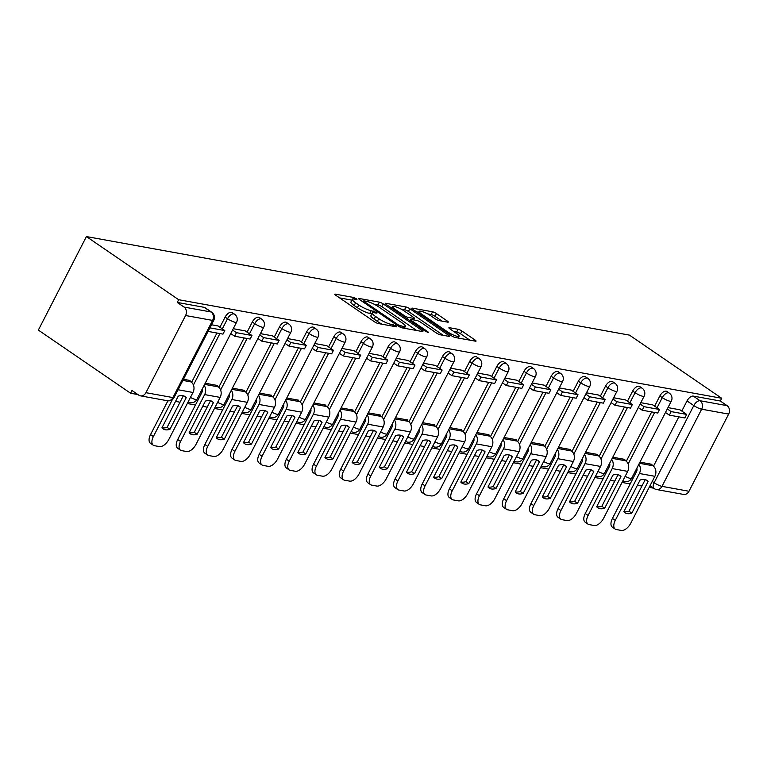 <?xml version="1.0" encoding="UTF-8"?>
<svg xmlns="http://www.w3.org/2000/svg" width="767" height="767" viewBox="0 0 767 767"><rect width="100%" height="100%" fill="white"/><g stroke="black" fill="none" stroke-linecap="round" stroke-linejoin="round"><path stroke-width="1.15" d="M356.243 298.699L353.549 297.452L335.38 294.164A3.068 0.604 27.2 0 0 334.796 294.221A3.068 0.604 27.2 0 0 335.821 295.314L374.43 321.757A3.068 0.604 27.2 0 0 378.284 323.54L396.453 326.828L396.146 326.023L391.103 324.345A9.818 1.927 27.2 0 1 378.764 318.66L375.542 316.455A9.818 1.927 27.2 0 1 372.283 312.955A9.818 1.927 27.2 0 1 374.152 312.744L376.913 313.128L376.194 312.361L371.151 310.693A9.818 1.927 27.2 0 1 358.812 304.998L355.591 302.792A9.818 1.927 27.2 0 1 352.331 299.293A9.818 1.927 27.2 0 1 354.201 299.082L356.962 299.466L356.243 298.699M447.698 322.159A3.068 0.604 27.2 0 0 448.283 322.092A3.068 0.604 27.2 0 0 447.257 320.999L436.423 313.578A3.068 0.604 27.2 0 0 432.569 311.805L412.397 308.142A3.068 0.604 27.2 0 0 411.812 308.209A3.068 0.604 27.2 0 0 412.838 309.302L451.447 335.735A3.068 0.604 27.2 0 0 455.301 337.518L475.482 341.181A3.068 0.604 27.2 0 0 476.058 341.114A3.068 0.604 27.2 0 0 475.041 340.021L461.955 331.056A3.068 0.604 27.2 0 0 458.1 329.283L449.472 327.71A3.068 0.604 27.2 0 0 448.887 327.777A3.068 0.604 27.2 0 0 449.903 328.87L456.394 333.309A8.207 1.611 27.2 0 1 459.117 336.234A8.207 1.611 27.2 0 1 454.668 335.534A8.207 1.611 27.2 0 1 447.247 331.651L421.821 314.249A8.207 1.611 27.2 0 1 419.098 311.325A8.207 1.611 27.2 0 1 423.547 312.025A8.207 1.611 27.2 0 1 430.968 315.908L435.205 318.813A3.068 0.604 27.2 0 0 439.06 320.587L447.698 322.159M721.709 398.284L178.653 299.705L86.412 236.562L629.477 335.131L721.709 398.284L720.309 401.007L727.078 405.647A6.251 5.158 100.3 0 1 728.65 414.094L688.996 491.263A6.251 5.158 100.3 0 1 683.502 494.418L656.504 489.519A6.251 5.158 100.3 0 0 661.998 486.355L688.996 491.263M383.26 303.933A3.068 0.604 27.2 0 0 379.406 302.15L359.234 298.488A3.068 0.604 27.2 0 0 358.649 298.555A3.068 0.604 27.2 0 0 359.665 299.648L398.284 326.08A3.068 0.604 27.2 0 0 402.138 327.864L422.31 331.526A3.068 0.604 27.2 0 0 422.895 331.459A3.068 0.604 27.2 0 0 421.879 330.366L383.26 303.933L381.861 306.656A3.068 0.604 27.2 0 0 378.006 304.873L373.989 304.154M385.811 303.31L405.983 306.973A3.068 0.604 27.2 0 1 409.846 308.756L448.455 335.189A3.068 0.604 27.2 0 1 449.481 336.282A3.068 0.604 27.2 0 1 448.896 336.349L440.258 334.786A3.068 0.604 27.2 0 1 436.404 333.003L420.747 322.284A3.068 0.604 27.2 0 0 416.893 320.501L411.16 319.465A3.068 0.604 27.2 0 0 410.575 319.532A3.068 0.604 27.2 0 0 411.601 320.625L427.9 331.785L428.619 332.552L425.512 331.354L386.252 304.47A3.068 0.604 27.2 0 1 385.226 303.377A3.068 0.604 27.2 0 1 385.811 303.31L385.513 303.895M653.484 466.192L678.833 416.865M681.805 411.074L687.021 400.93L693.799 405.57A6.251 3.317 -55.6 0 1 700.089 400.748L727.078 405.647M145.931 392.685L172.93 397.584L212.593 320.414L185.595 315.515L145.931 392.685A6.251 5.158 -79.7 0 1 140.447 395.849A6.251 5.158 -79.7 0 1 138.76 395.149L131.982 390.508L130.582 393.231L137.907 394.564M175.538 401.39L180.034 402.215M187.292 403.528L195.451 405.005M202.709 406.328L207.205 407.143M214.463 408.456L222.622 409.942M229.879 411.256L234.376 412.071M241.634 413.394L249.793 414.87M257.05 416.193L261.547 417.008M268.805 418.322L276.964 419.808M284.221 421.121L288.718 421.936M295.976 423.259L304.135 424.736M311.392 426.049L315.889 426.874M323.147 428.187L331.296 429.664M338.563 430.987L343.06 431.802M350.318 433.115L358.467 434.601M365.725 435.915L370.231 436.73M377.489 438.053L385.638 439.529M392.896 440.852L397.402 441.667M404.66 442.981L412.809 444.467M420.067 445.78L424.563 446.595M431.831 447.918L439.98 449.395M447.238 450.708L451.734 451.533M458.992 452.846L467.151 454.323M474.409 455.646L478.905 456.461M486.163 457.774L494.322 459.26M501.58 460.574L506.076 461.389M513.334 462.712L521.493 464.188M528.751 465.511L533.247 466.326M540.505 467.64L548.664 469.126M555.922 470.439L560.418 471.254M567.676 472.577L575.835 474.054M583.093 475.367L587.589 476.192M594.847 477.505L603.006 478.982M610.264 480.305L614.76 481.12M622.018 482.433L630.177 483.919M637.435 485.233L641.931 486.048M649.189 487.371L653.561 488.167M130.582 393.231L38.35 330.088L86.412 236.562M185.595 315.515A6.251 5.158 -79.7 0 0 184.022 307.068L211.021 311.968A6.251 3.317 -55.6 0 1 211.75 312.265L204.971 307.625A6.251 3.317 -55.6 0 0 204.243 307.337L211.021 311.968A6.251 5.158 -79.7 0 1 212.593 320.414A6.251 1.227 27.2 0 0 213.782 320.28A6.251 6.251 0 0 0 211.75 312.265M178.653 299.705L177.254 302.438L184.022 307.068M189.775 381.055L190.072 380.48L183.457 379.281M218.087 325.975L211.491 324.748M216.946 385.993L217.243 385.418L205.22 383.232M245.258 330.913L233.254 328.698M244.117 390.921L244.414 390.345L232.391 388.16M272.429 335.841L260.425 333.626M271.288 395.858L271.585 395.273L259.562 393.097M299.59 340.778L287.596 338.563M298.459 400.786L298.756 400.211L286.733 398.025M326.761 345.706L314.758 343.491M325.63 405.714L325.927 405.139L313.904 402.963M353.932 350.634L341.929 348.429M352.801 410.652L353.098 410.077L341.075 407.891M381.103 355.572L369.1 353.357M379.972 415.58L380.269 415.005L368.246 412.819M408.274 360.5L396.271 358.285M407.143 420.517L407.44 419.933L395.417 417.756M435.445 365.437L423.442 363.222M434.304 425.445L434.601 424.87L422.588 422.684M462.616 370.365L450.613 368.15M461.475 430.383L461.772 429.798L449.759 427.622M489.787 375.293L477.783 373.088M488.646 435.311L488.943 434.736L476.93 432.55M516.958 380.231L504.954 378.016M515.817 440.239L516.114 439.664L504.101 437.478M544.129 385.159L532.125 382.944M542.988 445.176L543.285 444.592L531.263 442.415M571.3 390.096L559.296 387.881M570.159 450.104L570.456 449.529L558.434 447.343M598.471 395.024L586.467 392.809M597.33 455.042L597.627 454.457L585.604 452.281M625.642 399.962L613.638 397.747M624.501 459.97L624.798 459.395L612.775 457.209M652.803 404.89L640.809 402.675M626.313 461.264L651.662 411.927M654.635 406.146L659.85 395.993L662.257 397.642A6.251 3.317 -55.6 0 1 669.275 393.116L666.868 391.467A6.251 3.317 124.4 0 0 659.85 395.993M599.142 456.327L624.491 406.999M627.473 401.208L632.679 391.065L635.086 392.714A6.251 3.317 -55.6 0 1 642.104 388.188L639.697 386.539A6.251 3.317 124.4 0 0 632.679 391.065M571.971 451.399L597.32 402.071M600.302 396.28L605.518 386.137L607.915 387.776A6.251 3.317 -55.6 0 1 614.933 383.251L612.526 381.602A6.251 3.317 124.4 0 0 605.518 386.137M544.8 446.471L570.149 397.133M573.131 391.343L578.347 381.199L580.744 382.848A6.251 3.317 -55.6 0 1 587.762 378.323L585.355 376.674A6.251 3.317 124.4 0 0 578.347 381.199M517.629 441.533L542.988 392.205M545.96 386.415L551.176 376.271L553.573 377.91A6.251 3.317 -55.6 0 1 560.591 373.385L558.184 371.746A6.251 3.317 124.4 0 0 551.176 376.271M490.458 436.605L515.817 387.268M518.789 381.487L524.005 371.333L526.411 372.983A6.251 3.317 -55.6 0 1 533.42 368.457L531.013 366.808A6.251 3.317 124.4 0 0 524.005 371.333M463.287 431.668L488.646 382.34M491.618 376.549L496.834 366.405L499.24 368.055A6.251 3.317 -55.6 0 1 506.249 363.52L503.852 361.88A6.251 3.317 124.4 0 0 496.834 366.405M436.116 426.74L461.475 377.412M464.447 371.621L469.663 361.478L472.069 363.117A6.251 3.317 -55.6 0 1 479.078 358.592L476.681 356.943A6.251 3.317 124.4 0 0 469.663 361.478M408.945 421.812L434.304 372.474M437.276 366.684L442.492 356.54L444.898 358.189A6.251 3.317 -55.6 0 1 451.907 353.664L449.51 352.015A6.251 3.317 124.4 0 0 442.492 356.54M381.774 416.874L407.133 367.546M410.105 361.756L415.321 351.612L417.727 353.251A6.251 3.317 -55.6 0 1 424.745 348.726L422.339 347.087A6.251 3.317 124.4 0 0 415.321 351.612M354.613 411.946L379.962 362.609M382.934 356.828L388.15 346.674L390.556 348.323A6.251 3.317 -55.6 0 1 397.574 343.798L395.168 342.149A6.251 3.317 124.4 0 0 388.15 346.674M327.442 407.009L352.791 357.681M355.763 351.89L360.979 341.746L363.385 343.395A6.251 3.317 -55.6 0 1 370.403 338.861L367.997 337.221A6.251 3.317 124.4 0 0 360.979 341.746M300.271 402.081L325.62 352.743M328.592 346.962L333.808 336.818L336.214 338.458A6.251 3.317 -55.6 0 1 343.233 333.933L340.826 332.284A6.251 3.317 124.4 0 0 333.808 336.818M273.1 397.153L298.449 347.815M301.421 342.024L306.637 331.881L309.043 333.53A6.251 3.317 -55.6 0 1 316.062 329.005L313.655 327.356A6.251 3.317 124.4 0 0 306.637 331.881M245.929 392.215L271.278 342.887M274.26 337.096L279.466 326.953L281.873 328.592A6.251 3.317 -55.6 0 1 288.891 324.067L286.484 322.428A6.251 3.317 124.4 0 0 279.466 326.953M218.758 387.287L244.107 337.95M247.089 332.169L252.305 322.015L254.702 323.664A6.251 3.317 -55.6 0 1 261.72 319.139L259.313 317.49A6.251 3.317 124.4 0 0 252.305 322.015M191.587 382.35L216.936 333.022M219.918 327.231L225.134 317.087L227.531 318.736A6.251 3.317 -55.6 0 1 234.549 314.202L232.142 312.562A6.251 3.317 124.4 0 0 225.134 317.087M679.974 409.818L667.971 407.603M651.672 464.898L651.969 464.323L639.946 462.146M720.309 401.007L693.31 396.108A6.251 3.317 124.4 0 0 687.021 400.93M177.254 302.438L204.243 307.337M352.331 299.293L350.931 302.025A9.818 1.927 27.2 0 0 354.191 305.525L355.591 302.792M371.851 313.799L369.742 313.415A9.818 1.927 27.2 0 1 357.412 307.72L354.191 305.525M372.283 312.955L370.883 315.688A9.818 1.927 27.2 0 0 374.143 319.177L375.542 316.455M382.302 324.259A9.818 1.927 27.2 0 1 377.364 321.383L374.143 319.177M351.9 300.137L339.599 297.903M416.692 330.51L381.861 306.656M364.114 300.885L364.421 301.699L398.313 324.901L403.49 326.598A9.818 1.927 27.2 0 0 405.36 326.387A9.818 1.927 27.2 0 0 402.1 322.888L378.927 307.03A9.818 1.927 27.2 0 0 366.597 301.335L364.114 300.885M390.029 307.059L392.167 307.452M400.93 309.043L404.583 309.705L405.983 306.973M443.278 335.332L408.437 311.479A3.068 0.604 27.2 0 0 404.583 309.705M404.497 311.153A8.207 1.611 27.2 0 0 397.066 307.27A8.207 1.611 27.2 0 0 392.618 306.57A8.207 1.611 27.2 0 0 395.35 309.494L404.305 315.63A3.068 0.604 27.2 0 0 408.159 317.404L413.883 318.449A3.068 0.604 27.2 0 0 414.468 318.382A3.068 0.604 27.2 0 0 413.451 317.289L404.497 311.153M469.864 340.155L460.555 333.789A3.068 0.604 27.2 0 0 456.701 332.006L453.68 331.459M442.08 321.133L435.023 316.311A3.068 0.604 27.2 0 0 431.169 314.528L427.564 313.876M418.619 312.246L416.615 311.881M182.843 395.695A19.386 10.297 124.4 0 0 178.222 396.175L161.942 427.842A19.386 10.297 -55.6 0 0 163.064 428.868A19.386 10.297 -55.6 0 0 169.958 429.299L186.228 397.632A19.386 10.297 124.4 0 0 185.106 396.606A19.386 10.297 124.4 0 0 182.843 395.695M208.058 331.411L222.967 334.115L224.789 330.567L209.88 327.864M224.789 330.567L218.01 325.927M167.906 400.815L150.533 434.611L153.371 436.557A9.377 4.986 124.4 0 0 153.304 445.243A9.377 4.986 124.4 0 0 154.397 445.685L159.45 446.595A9.377 4.986 124.4 0 0 168.874 439.366L192.977 392.464A7.814 6.443 -79.7 0 0 191.021 381.908L188.519 380.202M153.371 436.557L172.402 399.521M183.332 395.801L167.11 427.353A19.386 10.297 -55.6 0 1 162 427.727M153.304 445.243L150.457 443.297A9.377 4.986 -55.6 0 1 150.533 434.611M167.11 427.353L169.958 429.299M183.744 395.925L186.228 397.632M210.014 400.623A19.386 10.297 124.4 0 0 205.393 401.103L189.113 432.78A19.386 10.297 -55.6 0 0 190.235 433.796A19.386 10.297 -55.6 0 0 197.129 434.237L213.399 402.56A19.386 10.297 124.4 0 0 212.277 401.544A19.386 10.297 124.4 0 0 210.014 400.623M230.752 333.568L234.635 336.234L250.138 339.043L251.96 335.505L236.457 332.686L232.574 330.021M251.96 335.505L245.181 330.865M234.635 336.234L236.457 332.686M202.105 389.31A3.749 3.097 100.3 0 1 201.807 392.637L177.704 439.539L180.542 441.485A9.377 4.986 124.4 0 0 180.475 450.171A9.377 4.986 124.4 0 0 181.568 450.613L186.621 451.533A9.377 4.986 124.4 0 0 196.045 444.294L220.148 397.402A7.814 6.443 -79.7 0 0 218.192 386.836L215.69 385.13M180.542 441.485L204.645 394.583A7.814 6.443 -79.7 0 0 204.108 385.398M210.503 400.738L194.281 432.291A19.386 10.297 -55.6 0 1 189.171 432.655M180.475 450.171L177.628 448.225A9.377 4.986 -55.6 0 1 177.704 439.539M194.281 432.291L197.129 434.237M210.915 400.863L213.399 402.56M237.185 405.561A19.386 10.297 124.4 0 0 232.564 406.04L216.284 437.708A19.386 10.297 -55.6 0 0 217.406 438.734A19.386 10.297 -55.6 0 0 224.3 439.165L240.57 407.498A19.386 10.297 124.4 0 0 239.448 406.472A19.386 10.297 124.4 0 0 237.185 405.561M257.913 338.506L261.806 341.162L277.309 343.98L279.13 340.433L263.627 337.624L259.735 334.958M279.13 340.433L272.352 335.793M261.806 341.162L263.627 337.624M229.275 394.238A3.749 3.097 100.3 0 1 228.978 397.574L204.875 444.477L207.713 446.413A9.377 4.986 124.4 0 0 207.636 455.109A9.377 4.986 124.4 0 0 208.739 455.55L213.782 456.461A9.377 4.986 124.4 0 0 223.216 449.232L247.319 402.33A7.814 6.443 -79.7 0 0 245.354 391.774L242.861 390.067M207.713 446.413L231.816 399.521A7.814 6.443 -79.7 0 0 231.279 390.326M237.674 405.666L221.452 437.219A19.386 10.297 -55.6 0 1 216.342 437.593M207.636 455.109L204.799 453.163A9.377 4.986 -55.6 0 1 204.875 444.477M221.452 437.219L224.3 439.165M238.086 405.791L240.57 407.498M264.356 410.489A19.386 10.297 124.4 0 0 259.735 410.968L243.455 442.645A19.386 10.297 -55.6 0 0 244.577 443.662A19.386 10.297 -55.6 0 0 251.461 444.093L267.741 412.425A19.386 10.297 124.4 0 0 266.619 411.4A19.386 10.297 124.4 0 0 264.356 410.489M285.084 343.434L288.977 346.099L304.48 348.908L306.301 345.361L290.798 342.552L286.906 339.886M306.301 345.361L299.523 340.73M288.977 346.099L290.798 342.552M256.446 399.166A3.749 3.097 100.3 0 1 256.149 402.502L232.046 449.404L234.884 451.351A9.377 4.986 124.4 0 0 234.807 460.037A9.377 4.986 124.4 0 0 235.91 460.478L240.953 461.398A9.377 4.986 124.4 0 0 250.387 454.16L274.49 407.258A7.814 6.443 -79.7 0 0 272.525 396.702L270.032 394.995M234.884 451.351L258.987 404.449A7.814 6.443 -79.7 0 0 258.45 395.254M264.836 410.594L248.623 442.147A19.386 10.297 -55.6 0 1 243.513 442.521M234.807 460.037L231.97 458.091A9.377 4.986 -55.6 0 1 232.046 449.404M248.623 442.147L251.461 444.093M265.257 410.728L267.741 412.425M291.527 415.426A19.386 10.297 124.4 0 0 286.896 415.906L270.626 447.573A19.386 10.297 -55.6 0 0 271.748 448.599A19.386 10.297 -55.6 0 0 278.632 449.031L294.912 417.353A19.386 10.297 124.4 0 0 293.79 416.337A19.386 10.297 124.4 0 0 291.527 415.426M312.255 348.362L316.148 351.027L331.651 353.846L333.472 350.298L317.969 347.48L314.077 344.824M333.472 350.298L326.694 345.658M316.148 351.027L317.969 347.48M283.617 404.104A3.749 3.097 100.3 0 1 283.32 407.44L259.217 454.332L262.055 456.279A9.377 4.986 124.4 0 0 261.978 464.965A9.377 4.986 124.4 0 0 263.071 465.406L268.124 466.326A9.377 4.986 124.4 0 0 277.558 459.097L301.661 412.195A7.814 6.443 -79.7 0 0 299.696 401.64L297.203 399.923M262.055 456.279L286.158 409.377A7.814 6.443 -79.7 0 0 285.621 400.192M292.006 415.532L275.794 447.084A19.386 10.297 -55.6 0 1 270.684 447.458M261.978 464.965L259.141 463.019A9.377 4.986 -55.6 0 1 259.217 454.332M275.794 447.084L278.632 449.031M292.428 415.656L294.912 417.353M318.698 420.354A19.386 10.297 124.4 0 0 314.067 420.834L297.797 452.501A19.386 10.297 -55.6 0 0 298.919 453.527A19.386 10.297 -55.6 0 0 305.803 453.959L322.082 422.291A19.386 10.297 124.4 0 0 320.961 421.265A19.386 10.297 124.4 0 0 318.698 420.354M339.426 353.299L343.319 355.965L358.822 358.774L360.643 355.226L345.14 352.417L341.248 349.752M360.643 355.226L353.865 350.586M343.319 355.965L345.14 352.417M310.788 409.032A3.749 3.097 100.3 0 1 310.491 412.368L286.388 459.27L289.226 461.216A9.377 4.986 124.4 0 0 289.149 469.903A9.377 4.986 124.4 0 0 290.242 470.344L295.295 471.254A9.377 4.986 124.4 0 0 304.729 464.025L328.832 417.123A7.814 6.443 -79.7 0 0 326.867 406.568L324.374 404.861M289.226 461.216L313.329 414.314A7.814 6.443 -79.7 0 0 312.792 405.12M319.177 420.46L302.965 452.012A19.386 10.297 -55.6 0 1 297.855 452.386M289.149 469.903L286.312 467.956A9.377 4.986 -55.6 0 1 286.388 459.27M302.965 452.012L305.803 453.959M319.599 420.584L322.082 422.291M345.869 425.282A19.386 10.297 124.4 0 0 341.238 425.762L324.968 457.439A19.386 10.297 -55.6 0 0 326.09 458.455A19.386 10.297 -55.6 0 0 332.974 458.896L349.253 427.219A19.386 10.297 124.4 0 0 348.132 426.203A19.386 10.297 124.4 0 0 345.869 425.282M366.597 358.227L370.49 360.893L385.993 363.702L387.814 360.164L372.311 357.345L368.419 354.68M387.814 360.164L381.036 355.524M370.49 360.893L372.311 357.345M337.95 413.969A3.749 3.097 100.3 0 1 337.662 417.296L313.55 464.198L316.397 466.144A9.377 4.986 124.4 0 0 316.32 474.831A9.377 4.986 124.4 0 0 317.413 475.272L322.466 476.192A9.377 4.986 124.4 0 0 331.9 468.963L356.003 422.061A7.814 6.443 -79.7 0 0 354.038 411.495L351.545 409.789M316.397 466.144L340.5 419.242A7.814 6.443 -79.7 0 0 339.963 410.057M346.348 425.397L330.136 456.95A19.386 10.297 -55.6 0 1 325.026 457.314M316.32 474.831L313.482 472.884A9.377 4.986 -55.6 0 1 313.55 464.198M330.136 456.95L332.974 458.896M346.77 425.522L349.253 427.219M373.04 430.22A19.386 10.297 124.4 0 0 368.409 430.699L352.13 462.367A19.386 10.297 -55.6 0 0 353.261 463.393A19.386 10.297 -55.6 0 0 360.145 463.824L376.424 432.157A19.386 10.297 124.4 0 0 375.303 431.131A19.386 10.297 124.4 0 0 373.04 430.22M393.768 363.165L397.661 365.821L413.164 368.639L414.985 365.092L399.482 362.283L395.59 359.618M414.985 365.092L408.207 360.452M397.661 365.821L399.482 362.283M365.121 418.897A3.749 3.097 100.3 0 1 364.824 422.233L340.721 469.136L343.568 471.072A9.377 4.986 124.4 0 0 343.491 479.768A9.377 4.986 124.4 0 0 344.584 480.209L349.637 481.12A9.377 4.986 124.4 0 0 359.071 473.891L383.174 426.989A7.814 6.443 -79.7 0 0 381.209 416.433L378.716 414.726M343.568 471.072L367.671 424.18A7.814 6.443 -79.7 0 0 367.134 414.985M373.519 430.325L357.307 461.878A19.386 10.297 -55.6 0 1 352.197 462.252M343.491 479.768L340.653 477.822A9.377 4.986 -55.6 0 1 340.721 469.136M357.307 461.878L360.145 463.824M373.941 430.45L376.424 432.157M400.211 435.148A19.386 10.297 124.4 0 0 395.58 435.627L379.301 467.304A19.386 10.297 -55.6 0 0 380.432 468.321A19.386 10.297 -55.6 0 0 387.316 468.752L403.595 437.085A19.386 10.297 124.4 0 0 402.474 436.059A19.386 10.297 124.4 0 0 400.211 435.148M420.939 368.093L424.832 370.758L440.325 373.567L442.147 370.02L426.653 367.211L422.761 364.546M442.147 370.02L435.378 365.389M424.832 370.758L426.653 367.211M392.292 423.825A3.749 3.097 100.3 0 1 391.995 427.161L367.892 474.064L370.739 476.01A9.377 4.986 124.4 0 0 370.662 484.696A9.377 4.986 124.4 0 0 371.755 485.137L376.808 486.057A9.377 4.986 124.4 0 0 386.232 478.819L410.345 431.926A7.814 6.443 -79.7 0 0 408.38 421.361L405.887 419.654M370.739 476.01L394.842 429.108A7.814 6.443 -79.7 0 0 394.305 419.913M400.69 435.253L384.478 466.806A19.386 10.297 -55.6 0 1 379.368 467.18M370.662 484.696L367.824 482.75A9.377 4.986 -55.6 0 1 367.892 474.064M384.478 466.806L387.316 468.752M401.112 435.388L403.595 437.085M427.382 440.085A19.386 10.297 124.4 0 0 422.751 440.565L406.472 472.232A19.386 10.297 -55.6 0 0 407.603 473.258A19.386 10.297 -55.6 0 0 414.487 473.69L430.766 442.013A19.386 10.297 124.4 0 0 429.635 440.996A19.386 10.297 124.4 0 0 427.382 440.085M448.11 373.021L452.003 375.686L467.496 378.505L469.318 374.958L453.824 372.139L449.932 369.483M469.318 374.958L462.549 370.317M452.003 375.686L453.824 372.139M419.463 428.763A3.749 3.097 100.3 0 1 419.166 432.099L395.063 478.992L397.91 480.938A9.377 4.986 124.4 0 0 397.833 489.624A9.377 4.986 124.4 0 0 398.926 490.065L403.979 490.985A9.377 4.986 124.4 0 0 413.403 483.756L437.506 436.854A7.814 6.443 -79.7 0 0 435.551 426.299L433.058 424.582M397.91 480.938L422.013 434.036A7.814 6.443 -79.7 0 0 421.476 424.851M427.861 440.191L411.649 471.743A19.386 10.297 -55.6 0 1 406.539 472.117M397.833 489.624L394.995 487.678A9.377 4.986 -55.6 0 1 395.063 478.992M411.649 471.743L414.487 473.69M428.283 440.316L430.766 442.013M454.543 445.013A19.386 10.297 124.4 0 0 449.922 445.493L433.643 477.17A19.386 10.297 -55.6 0 0 434.764 478.186A19.386 10.297 -55.6 0 0 441.658 478.618L457.937 446.95A19.386 10.297 124.4 0 0 456.806 445.924A19.386 10.297 124.4 0 0 454.543 445.013M475.281 377.958L479.174 380.624L494.667 383.433L496.489 379.886L480.995 377.076L477.103 374.411M496.489 379.886L489.72 375.245M479.174 380.624L480.995 377.076M446.634 433.691A3.749 3.097 100.3 0 1 446.336 437.027L422.233 483.929L425.081 485.875A9.377 4.986 124.4 0 0 425.004 494.562A9.377 4.986 124.4 0 0 426.097 495.003L431.15 495.913A9.377 4.986 124.4 0 0 440.574 488.684L464.677 441.782A7.814 6.443 -79.7 0 0 462.722 431.227L460.219 429.52M425.081 485.875L449.184 438.973A7.814 6.443 -79.7 0 0 448.647 429.779M455.032 445.119L438.82 476.671A19.386 10.297 -55.6 0 1 433.71 477.045M425.004 494.562L422.157 492.615A9.377 4.986 -55.6 0 1 422.233 483.929M438.82 476.671L441.658 478.618M455.454 445.243L457.937 446.95M481.714 449.941A19.386 10.297 124.4 0 0 477.093 450.421L460.814 482.098A19.386 10.297 -55.6 0 0 461.935 483.114A19.386 10.297 -55.6 0 0 468.829 483.555L485.108 451.878A19.386 10.297 124.4 0 0 483.977 450.862A19.386 10.297 124.4 0 0 481.714 449.941M502.452 382.886L506.335 385.552L521.838 388.361L523.66 384.823L508.157 382.004L504.274 379.339M523.66 384.823L516.891 380.183M506.335 385.552L508.157 382.004M473.805 438.628A3.749 3.097 100.3 0 1 473.507 441.955L449.404 488.857L452.242 490.803A9.377 4.986 124.4 0 0 452.175 499.49A9.377 4.986 124.4 0 0 453.268 499.931L458.321 500.851A9.377 4.986 124.4 0 0 467.745 493.622L491.848 446.72A7.814 6.443 -79.7 0 0 489.892 436.164L487.39 434.448M452.242 490.803L476.345 443.901A7.814 6.443 -79.7 0 0 475.818 434.716M482.203 450.056L465.981 481.609A19.386 10.297 -55.6 0 1 460.881 481.983M452.175 499.49L449.328 497.543A9.377 4.986 -55.6 0 1 449.404 488.857M465.981 481.609L468.829 483.555M482.625 450.181L485.108 451.878M508.885 454.879A19.386 10.297 124.4 0 0 504.264 455.358L487.985 487.026A19.386 10.297 -55.6 0 0 489.106 488.052A19.386 10.297 -55.6 0 0 496 488.483L512.27 456.816A19.386 10.297 124.4 0 0 511.148 455.79A19.386 10.297 124.4 0 0 508.885 454.879M529.623 387.824L533.506 390.48L549.009 393.298L550.831 389.751L535.328 386.942L531.445 384.277M550.831 389.751L544.052 385.111M533.506 390.48L535.328 386.942M500.976 443.556A3.749 3.097 100.3 0 1 500.678 446.893L476.575 493.795L479.413 495.731A9.377 4.986 124.4 0 0 479.346 504.427A9.377 4.986 124.4 0 0 480.439 504.868L485.492 505.779A9.377 4.986 124.4 0 0 494.916 498.55L519.019 451.648A7.814 6.443 -79.7 0 0 517.063 441.092L514.561 439.386M479.413 495.731L503.516 448.839A7.814 6.443 -79.7 0 0 502.989 439.644M509.374 454.984L493.152 486.537A19.386 10.297 -55.6 0 1 488.042 486.911M479.346 504.427L476.499 502.481A9.377 4.986 -55.6 0 1 476.575 493.795M493.152 486.537L496 488.483M509.787 455.109L512.27 456.816M536.056 459.807A19.386 10.297 124.4 0 0 531.435 460.286L515.156 491.963A19.386 10.297 -55.6 0 0 516.277 492.98A19.386 10.297 -55.6 0 0 523.171 493.411L539.441 461.744A19.386 10.297 124.4 0 0 538.319 460.718A19.386 10.297 124.4 0 0 536.056 459.807M556.794 392.752L560.677 395.417L576.18 398.226L578.002 394.689L562.499 391.87L558.616 389.205M578.002 394.689L571.223 390.048M560.677 395.417L562.499 391.87M528.147 448.484A3.749 3.097 100.3 0 1 527.849 451.821L503.746 498.723L506.584 500.669A9.377 4.986 124.4 0 0 506.517 509.355A9.377 4.986 124.4 0 0 507.61 509.796L512.663 510.717A9.377 4.986 124.4 0 0 522.087 503.478L546.19 456.586A7.814 6.443 -79.7 0 0 544.234 446.02L541.732 444.314M506.584 500.669L530.687 453.767A7.814 6.443 -79.7 0 0 530.16 444.572M536.545 459.912L520.323 491.474A19.386 10.297 -55.6 0 1 515.213 491.839M506.517 509.355L503.67 507.409A9.377 4.986 -55.6 0 1 503.746 498.723M520.323 491.474L523.171 493.411M536.958 460.047L539.441 461.744M563.227 464.744A19.386 10.297 124.4 0 0 558.606 465.224L542.327 496.891A19.386 10.297 -55.6 0 0 543.448 497.917A19.386 10.297 -55.6 0 0 550.342 498.349L566.612 466.672A19.386 10.297 124.4 0 0 565.49 465.655A19.386 10.297 124.4 0 0 563.227 464.744M583.965 397.68L587.848 400.345L603.351 403.164L605.173 399.617L589.67 396.798L585.787 394.142M605.173 399.617L598.394 394.976M587.848 400.345L589.67 396.798M555.318 453.422A3.749 3.097 100.3 0 1 555.02 456.758L530.917 503.651L533.755 505.597A9.377 4.986 124.4 0 0 533.688 514.283A9.377 4.986 124.4 0 0 534.781 514.724L539.834 515.645A9.377 4.986 124.4 0 0 549.258 508.416L573.361 461.513A7.814 6.443 -79.7 0 0 571.405 450.958L568.903 449.241M533.755 505.597L557.858 458.695A7.814 6.443 -79.7 0 0 557.321 449.51M563.716 464.85L547.494 496.402A19.386 10.297 -55.6 0 1 542.384 496.776M533.688 514.283L530.841 512.346A9.377 4.986 -55.6 0 1 530.917 503.651M547.494 496.402L550.342 498.349M564.128 464.975L566.612 466.672M590.398 469.672A19.386 10.297 124.4 0 0 585.777 470.152L569.497 501.829A19.386 10.297 -55.6 0 0 570.619 502.845A19.386 10.297 -55.6 0 0 577.513 503.277L593.783 471.609A19.386 10.297 124.4 0 0 592.661 470.583A19.386 10.297 124.4 0 0 590.398 469.672M611.126 402.617L615.019 405.283L630.522 408.092L632.344 404.545L616.841 401.735L612.948 399.07M632.344 404.545L625.565 399.904M615.019 405.283L616.841 401.735M582.489 458.35A3.749 3.097 100.3 0 1 582.191 461.686L558.088 508.588L560.926 510.534A9.377 4.986 124.4 0 0 560.85 519.221A9.377 4.986 124.4 0 0 561.952 519.662L566.995 520.572A9.377 4.986 124.4 0 0 576.429 513.344L600.532 466.441A7.814 6.443 -79.7 0 0 598.567 455.886L596.074 454.179M560.926 510.534L585.029 463.632A7.814 6.443 -79.7 0 0 584.492 454.438M590.887 469.778L574.665 501.33A19.386 10.297 -55.6 0 1 569.555 501.704M560.85 519.221L558.012 517.274A9.377 4.986 -55.6 0 1 558.088 508.588M574.665 501.33L577.513 503.277M591.299 469.903L593.783 471.609M617.569 474.61A19.386 10.297 124.4 0 0 612.948 475.089L596.668 506.757A19.386 10.297 -55.6 0 0 597.79 507.783A19.386 10.297 -55.6 0 0 604.674 508.214L620.954 476.537A19.386 10.297 124.4 0 0 619.832 475.521A19.386 10.297 124.4 0 0 617.569 474.61M638.297 407.545L642.19 410.211L657.693 413.02L659.515 409.482L644.012 406.663L640.119 403.998M659.515 409.482L652.736 404.842M642.19 410.211L644.012 406.663M609.66 463.287A3.749 3.097 100.3 0 1 609.362 466.614L585.259 513.516L588.097 515.462A9.377 4.986 124.4 0 0 588.021 524.149A9.377 4.986 124.4 0 0 589.123 524.59L594.166 525.51A9.377 4.986 124.4 0 0 603.6 518.281L627.703 471.379A7.814 6.443 -79.7 0 0 625.738 460.823L623.245 459.107M588.097 515.462L612.2 468.56A7.814 6.443 -79.7 0 0 611.663 459.375M618.049 474.715L601.836 506.268A19.386 10.297 -55.6 0 1 596.726 506.642M588.021 524.149L585.183 522.202A9.377 4.986 -55.6 0 1 585.259 513.516M601.836 506.268L604.674 508.214M618.47 474.84L620.954 476.537M644.74 479.538A19.386 10.297 124.4 0 0 640.109 480.017L623.839 511.685A19.386 10.297 -55.6 0 0 624.961 512.711A19.386 10.297 -55.6 0 0 631.845 513.142L648.125 481.475A19.386 10.297 124.4 0 0 647.003 480.449A19.386 10.297 124.4 0 0 644.74 479.538M665.468 412.483L669.361 415.139L684.864 417.957L686.686 414.41L671.183 411.601L667.29 408.936M686.686 414.41L679.907 409.77M669.361 415.139L671.183 411.601M636.831 468.215A3.749 3.097 100.3 0 1 636.533 471.552L612.43 518.454L615.268 520.4A9.377 4.986 124.4 0 0 615.192 529.086A9.377 4.986 124.4 0 0 616.284 529.527L621.337 530.438A9.377 4.986 124.4 0 0 630.771 523.209L654.874 476.307A7.814 6.443 -79.7 0 0 652.909 465.751L650.416 464.045M615.268 520.4L639.371 473.498A7.814 6.443 -79.7 0 0 638.834 464.303M645.22 479.643L629.007 511.196A19.386 10.297 -55.6 0 1 623.897 511.57M615.192 529.086L612.354 527.14A9.377 4.986 -55.6 0 1 612.43 518.454M629.007 511.196L631.845 513.142M645.641 479.768L648.125 481.475M352.734 299.034L353.549 297.452M392.742 326.157L393.452 324.777M372.685 312.687L373.5 311.114M652.238 481.436L654.136 482.731L693.799 405.57A6.251 1.227 -152.8 0 0 701.652 409.195L661.998 486.355A6.251 1.227 -152.8 0 1 654.136 482.731A6.251 3.317 -55.6 0 0 654.088 488.521A6.251 6.251 0 0 0 656.504 489.519M728.65 414.094L701.652 409.195A6.251 5.158 -79.7 0 0 700.089 400.748L693.31 396.108M628.163 463.987L654.635 412.473M657.041 407.785L662.257 397.642A6.251 1.227 -152.8 0 0 670.109 401.266A6.251 1.227 -152.8 0 0 671.307 401.131A6.251 6.251 0 0 0 669.275 393.116M600.992 459.05L627.464 407.536M629.87 402.857L635.086 392.714A6.251 1.227 -152.8 0 0 642.938 396.338A6.251 1.227 -152.8 0 0 644.136 396.203A6.251 6.251 0 0 0 642.104 388.188M573.821 454.122L600.293 402.608M602.699 397.929L607.915 387.776A6.251 1.227 -152.8 0 0 615.776 391.4A6.251 1.227 -152.8 0 0 616.965 391.266A6.251 6.251 0 0 0 614.933 383.251M546.65 449.184L573.131 397.67M575.528 392.992L580.744 382.848A6.251 1.227 -152.8 0 0 588.605 386.472A6.251 1.227 -152.8 0 0 589.794 386.338A6.251 6.251 0 0 0 587.762 378.323M519.48 444.256L545.96 392.742M548.367 388.064L553.573 377.91A6.251 1.227 -152.8 0 0 561.434 381.544A6.251 1.227 -152.8 0 0 562.623 381.41A6.251 6.251 0 0 0 560.591 373.385M492.309 439.328L518.789 387.814M521.196 383.126L526.411 372.983A6.251 1.227 -152.8 0 0 534.263 376.607A6.251 1.227 -152.8 0 0 535.452 376.472A6.251 6.251 0 0 0 533.42 368.457M465.138 434.39L491.618 382.877M494.025 378.198L499.24 368.055A6.251 1.227 -152.8 0 0 507.092 371.679A6.251 1.227 -152.8 0 0 508.281 371.544A6.251 6.251 0 0 0 506.249 363.52M437.967 429.462L464.447 377.949M466.854 373.27L472.069 363.117A6.251 1.227 -152.8 0 0 479.921 366.741A6.251 1.227 -152.8 0 0 481.11 366.607A6.251 6.251 0 0 0 479.078 358.592M410.805 424.525L437.276 373.011M439.683 368.333L444.898 358.189A6.251 1.227 -152.8 0 0 452.751 361.813A6.251 1.227 -152.8 0 0 453.939 361.679A6.251 6.251 0 0 0 451.907 353.664M383.634 419.597L410.105 368.083M412.512 363.405L417.727 353.251A6.251 1.227 -152.8 0 0 425.58 356.885A6.251 1.227 -152.8 0 0 426.768 356.751A6.251 6.251 0 0 0 424.745 348.726M356.463 414.669L382.934 363.155M385.341 358.467L390.556 348.323A6.251 1.227 -152.8 0 0 398.409 351.948A6.251 1.227 -152.8 0 0 399.597 351.813A6.251 6.251 0 0 0 397.574 343.798M329.292 409.731L355.763 358.218M358.17 353.539L363.385 343.395A6.251 1.227 -152.8 0 0 371.238 347.02A6.251 1.227 -152.8 0 0 372.426 346.885A6.251 6.251 0 0 0 370.403 338.861M302.121 404.803L328.592 353.29M330.999 348.602L336.214 338.458A6.251 1.227 -152.8 0 0 344.067 342.082A6.251 1.227 -152.8 0 0 345.255 341.948A6.251 6.251 0 0 0 343.233 333.933M274.95 399.866L301.421 348.352M303.828 343.674L309.043 333.53A6.251 1.227 -152.8 0 0 316.896 337.154A6.251 1.227 -152.8 0 0 318.094 337.02A6.251 6.251 0 0 0 316.062 329.005M247.779 394.938L274.25 343.424M276.657 338.746L281.873 328.592A6.251 1.227 -152.8 0 0 289.725 332.226A6.251 1.227 -152.8 0 0 290.923 332.082A6.251 6.251 0 0 0 288.891 324.067M220.608 390.01L247.079 338.496M249.486 333.808L254.702 323.664A6.251 1.227 -152.8 0 0 262.563 327.288A6.251 1.227 -152.8 0 0 263.752 327.154A6.251 6.251 0 0 0 261.72 319.139M193.437 385.072L219.918 333.559M222.315 328.88L227.531 318.736A6.251 1.227 -152.8 0 0 235.392 322.361A6.251 1.227 -152.8 0 0 236.581 322.226A6.251 6.251 0 0 0 234.549 314.202M236.581 322.226L196.918 399.386A6.251 1.227 -152.8 0 1 195.729 399.521A6.251 1.227 27.2 0 1 190.427 397.431M263.752 327.154L224.089 404.324A6.251 1.227 -152.8 0 1 222.9 404.458A6.251 1.227 27.2 0 1 217.598 402.359M290.923 332.082L251.26 409.252A6.251 1.227 -152.8 0 1 250.071 409.386A6.251 1.227 27.2 0 1 244.769 407.296M318.094 337.02L278.431 414.19A6.251 1.227 -152.8 0 1 277.242 414.324A6.251 1.227 27.2 0 1 271.94 412.224M345.255 341.948L305.602 419.118A6.251 1.227 -152.8 0 1 304.413 419.252A6.251 1.227 27.2 0 1 299.111 417.152M372.426 346.885L332.773 424.046A6.251 1.227 -152.8 0 1 331.584 424.18A6.251 1.227 27.2 0 1 326.282 422.09M399.597 351.813L359.944 428.983A6.251 1.227 -152.8 0 1 358.755 429.117A6.251 1.227 27.2 0 1 353.453 427.018M426.768 356.751L387.114 433.911A6.251 1.227 -152.8 0 1 385.926 434.045A6.251 1.227 27.2 0 1 380.624 431.955M453.939 361.679L414.285 438.849A6.251 1.227 -152.8 0 1 413.097 438.983A6.251 1.227 27.2 0 1 407.795 436.883M481.11 366.607L441.456 443.777A6.251 1.227 -152.8 0 1 440.258 443.911A6.251 1.227 27.2 0 1 434.956 441.811M508.281 371.544L468.618 448.705A6.251 1.227 -152.8 0 1 467.429 448.839A6.251 1.227 27.2 0 1 462.127 446.749M535.452 376.472L495.789 453.642A6.251 1.227 -152.8 0 1 494.6 453.776A6.251 1.227 27.2 0 1 489.298 451.677M562.623 381.41L522.96 458.57A6.251 1.227 -152.8 0 1 521.771 458.704A6.251 1.227 27.2 0 1 516.469 456.614M589.794 386.338L550.131 463.508A6.251 1.227 -152.8 0 1 548.942 463.642A6.251 1.227 27.2 0 1 543.64 461.542M616.965 391.266L577.302 468.436A6.251 1.227 -152.8 0 1 576.113 468.57A6.251 1.227 27.2 0 1 570.811 466.47M644.136 396.203L604.473 473.364A6.251 1.227 -152.8 0 1 603.284 473.507A6.251 1.227 27.2 0 1 597.982 471.408M671.307 401.131L631.644 478.301A6.251 1.227 -152.8 0 1 630.455 478.435A6.251 1.227 27.2 0 1 625.153 476.336M174.119 397.45A6.251 1.227 27.2 0 1 172.93 397.584A6.251 5.158 100.3 0 1 167.446 400.748A6.251 6.251 0 0 0 174.119 397.45L213.782 320.28M357.412 307.72L358.812 304.998M369.742 313.415L371.151 310.693M377.364 321.383L378.764 318.66M390.384 325.735L391.103 324.345M335.083 294.739L335.38 294.164M421.371 331.354L421.879 330.366M358.937 299.072L359.234 298.488M378.006 304.873L379.406 302.15M363.961 302.591L364.421 301.699M397.862 325.793L398.313 324.901M400.432 327.279L401.016 326.148M402.78 327.979L403.49 326.598M408.437 311.479L409.846 308.756M447.947 336.176L448.455 335.189M411.141 321.517L411.601 320.625M427.583 332.418L427.9 331.785M394.89 310.386L395.35 309.494M403.845 316.522L404.305 315.63M407.373 318.938L408.159 317.404M413.173 319.829L413.883 318.449M421.371 315.141L421.821 314.249M446.787 332.542L447.247 331.651M449.165 328.295L449.472 327.71M456.701 332.006L458.1 329.283M460.555 333.789L461.955 331.056M474.533 341.008L475.041 340.021M412.1 308.717L412.397 308.142M431.169 314.528L432.569 311.805M435.023 316.311L436.423 313.578M446.749 321.987L447.257 320.999M191.021 381.908L182.872 380.432M192.977 392.464L178.069 389.761M218.192 386.836L204.636 384.382M220.148 397.402L204.645 394.583M245.354 391.774L231.807 389.31M247.319 402.33L231.816 399.521M272.525 396.702L258.978 394.248M274.49 407.258L258.987 404.449M299.696 401.64L286.149 399.176M301.661 412.195L286.158 409.377M326.867 406.568L313.32 404.104M328.832 417.123L313.329 414.314M354.038 411.495L340.481 409.041M356.003 422.061L340.5 419.242M381.209 416.433L367.652 413.969M383.174 426.989L367.671 424.18M408.38 421.361L394.823 418.907M410.345 431.926L394.842 429.108M435.551 426.299L421.994 423.835M437.506 436.854L422.013 434.036M462.722 431.227L449.165 428.772M464.677 441.782L449.184 438.973M489.892 436.164L476.336 433.7M491.848 446.72L476.345 443.901M517.063 441.092L503.507 438.628M519.019 451.648L503.516 448.839M544.234 446.02L530.678 443.566M546.19 456.586L530.687 453.767M571.405 450.958L557.849 448.494M573.361 461.513L557.858 458.695M598.567 455.886L585.02 453.431M600.532 466.441L585.029 463.632M625.738 460.823L612.191 458.359M627.703 471.379L612.2 468.56M652.909 465.751L639.362 463.287M654.874 476.307L639.371 473.498M188.136 401.889A6.251 6.251 0 0 0 196.918 399.386M215.306 406.826A6.251 6.251 0 0 0 224.089 404.324M242.477 411.754A6.251 6.251 0 0 0 251.26 409.252M269.648 416.682A6.251 6.251 0 0 0 278.431 414.19M296.819 421.62A6.251 6.251 0 0 0 305.602 419.118M323.99 426.548A6.251 6.251 0 0 0 332.773 424.046M351.161 431.485A6.251 6.251 0 0 0 359.944 428.983M378.323 436.413A6.251 6.251 0 0 0 387.114 433.911M405.494 441.341A6.251 6.251 0 0 0 414.285 438.849M432.665 446.279A6.251 6.251 0 0 0 441.456 443.777M459.836 451.207A6.251 6.251 0 0 0 468.618 448.705M487.007 456.144A6.251 6.251 0 0 0 495.789 453.642M514.178 461.072A6.251 6.251 0 0 0 522.96 458.57M541.349 466A6.251 6.251 0 0 0 550.131 463.508M568.52 470.938A6.251 6.251 0 0 0 577.302 468.436M595.691 475.866A6.251 6.251 0 0 0 604.473 473.364M622.862 480.804A6.251 6.251 0 0 0 631.644 478.301M650.023 485.741L654.088 488.521M140.447 395.849L167.446 400.748M363.146 302.025L363.702 300.932M404.391 328.276L405.36 326.387M409.971 320.711L410.575 319.532M391.764 308.248L392.618 306.57M413.681 319.925L414.468 318.382M418.236 312.994L419.098 311.325M458.196 338.036L459.117 336.234"/></g></svg>
